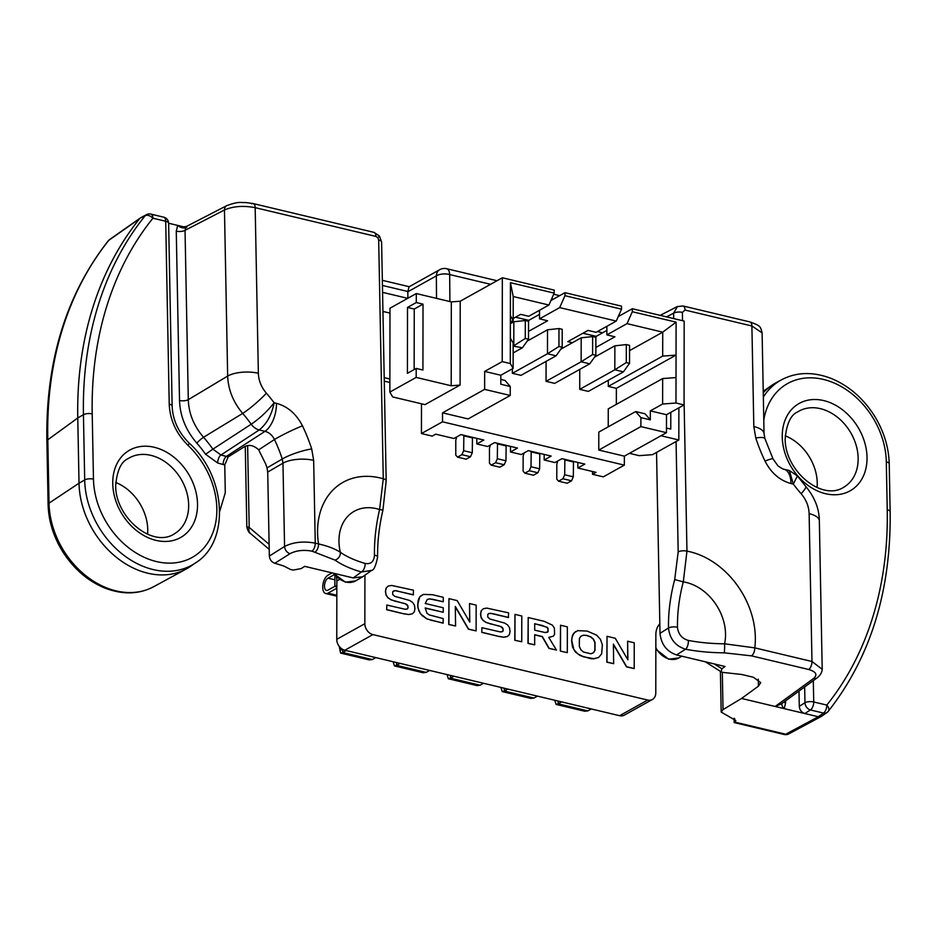 <?xml version="1.0" encoding="UTF-8"?>
<svg xmlns="http://www.w3.org/2000/svg" width="937" height="937" viewBox="0 0 937 937"><rect width="100%" height="100%" fill="white"/><g stroke="black" fill="none" stroke-linecap="round" stroke-linejoin="round"><path stroke-width="1.41" d="M374.46 555.079A6.43 2.483 179.1 0 1 374.495 555.091A6.43 2.483 179.1 0 1 377.611 557.164L377.611 557.164C375.807 565.901 373.816 570.305 371.626 570.375L361.401 571.992A102.508 42.774 -2.3 0 1 335.001 560.103A6.43 5.142 -54.7 0 0 340.365 552.76A6.43 5.142 -54.7 0 0 340.33 552.268A96.101 40.104 177.7 0 0 365.067 563.418C370.689 564.461 373.828 561.825 374.46 555.512L374.46 555.079A96.452 46.393 102.4 0 1 379.59 509.529A45.819 35.161 58.3 0 0 338.971 541.691A45.819 35.161 58.3 0 0 340.33 552.268C334.931 548.766 327.669 545.99 318.545 543.94A76.354 58.609 -121.7 0 1 383.268 478.772L378.677 240.024L377.857 237.752L375.936 236.429L255.18 207.663C243.386 205.437 233.149 206.21 224.47 209.982L185.034 230.35A6.43 2.518 -1.1 0 1 176.261 231.158L177.702 225.407L183.629 226.824L186.428 226.473L226.777 205.625A6.43 4.908 62.7 0 0 224.47 209.982L227.656 376.077C228.218 389.698 233.219 402.137 242.671 413.428L203.528 437.286A103.105 79.141 -121.7 0 1 212.886 449.163L251.186 424.215A105.494 80.98 58.3 0 0 242.671 413.428A22.511 3.08 138.8 0 0 266.366 393.177A127.982 98.244 -121.7 0 1 274.143 402.793C267.068 411.601 259.42 418.734 251.186 424.215A12.86 9.593 -123.2 0 0 259.209 429.966L220.98 455.007L228.195 456.893L224.751 464.939L217.7 463.007L205.566 454.246A96.675 74.21 58.3 0 0 196.793 443.107C185.842 430.306 180.08 416.098 179.517 400.486L176.261 231.158M386.185 480.81L382.917 510.15L379.59 509.529L383.268 478.772A6.43 2.518 178.9 0 1 386.185 480.81L381.605 242.062A6.43 2.518 178.9 0 0 378.677 240.024M798.992 691.061L799.284 706.334C799.694 709.988 801.533 712.378 804.778 713.537L818.294 716.746L823.529 713.08L810.446 709.965L804.778 713.537L775.157 706.475L813.703 678.411C817.755 674.699 816.092 671.724 808.69 669.486L751.521 655.865L724.219 652.831A102.508 42.774 -2.3 0 1 685.568 649.224C675.448 646.038 669.756 638.964 668.491 628.001A102.883 54.99 104.5 0 1 674.687 579.581L683.296 581.889A96.452 51.558 -75.5 0 0 677.486 627.275L677.498 627.708C678.447 634.396 682.054 638.636 688.344 640.428A96.101 40.104 177.7 0 0 724.57 643.801L754.789 647.865L811.969 661.487L822.182 669.264M724.219 652.831A6.43 0.656 -89.6 0 0 724.594 644.293A6.43 0.656 -89.6 0 0 724.57 643.801A45.819 35.161 58.3 0 0 725.531 633.787A45.819 35.161 58.3 0 0 683.296 581.889L686.962 551.132A76.354 58.609 -121.7 0 1 754.789 647.865A6.43 3.268 -76.6 0 1 751.521 655.865M817.076 487.451A43.512 33.392 58.3 0 0 817.24 482.86A43.512 33.392 58.3 0 0 785.229 435.799M147.577 534.137A43.512 33.392 58.3 0 0 147.741 529.557A43.512 33.392 58.3 0 0 115.743 482.485M47.81 439.769L49.029 503.146L79.024 483.199A80.383 61.701 58.3 0 0 116.621 557.515A80.383 61.701 58.3 0 0 186.322 568.958A80.383 61.701 58.3 0 0 190.715 566.241L195.903 562.633A80.032 61.432 -121.7 0 1 124.68 555.91A80.032 61.432 -121.7 0 1 84.693 479.943L83.44 414.704L77.771 417.961A385.821 296.151 -121.7 0 1 139.648 218.661L108.821 240.282A383.795 294.593 58.3 0 0 47.775 437.907L47.682 439.875L77.771 417.961L79.024 483.199L84.693 479.943A6.43 2.518 -1.1 0 1 93.466 479.135A73.613 56.501 58.3 0 0 185.503 560.455A73.613 56.501 58.3 0 0 188.056 445.415C176.191 433.608 169.913 419.835 169.222 404.081L165.708 221.261L152.918 218.216A379.052 290.95 58.3 0 0 92.213 413.896L93.466 479.135M169.222 404.081A6.43 2.518 -1.1 0 1 172.139 406.119L168.637 223.299A6.43 2.518 -1.1 0 0 165.708 221.261A6.43 3.268 -76.6 0 0 163.694 217.161L150.904 214.116A6.43 3.268 103.4 0 1 152.918 218.216A6.43 3.982 38.9 0 0 145.176 215.697L140.445 217.923L146.371 214.702A6.43 4.966 -118.2 0 0 145.176 215.697A385.47 295.893 -121.7 0 0 83.44 414.704A6.43 2.518 178.9 0 1 92.213 413.896M887.234 509.728A6.43 2.518 -1.1 0 1 890.15 511.766C891.087 591.036 870.473 657.54 828.308 711.265A6.43 3.971 -141.2 0 1 827.769 711.757A6.43 4.896 -125 0 1 826.984 712.507A6.43 4.896 -125 0 1 823.529 713.08A6.43 3.268 -76.6 0 0 826.797 705.081A379.052 290.95 58.3 0 0 887.234 509.728L886.308 461.836A73.613 56.501 58.3 0 0 829.069 381.054A73.613 56.501 58.3 0 0 763.784 420.174M335.001 560.103L311.974 551.155C303.553 549.621 296.244 550.452 290.06 553.662L274.846 563.254L283.759 565.983L290.4 569.427L293.129 570.083L301.257 568.56L304.701 566.358L353.237 577.918A19.302 14.816 -121.7 0 1 353.237 577.918L361.401 571.992A6.43 3.666 -73.8 0 0 365.102 563.898A6.43 3.666 -73.8 0 0 365.067 563.418M688.344 640.428A6.43 2.846 -79.2 0 1 688.367 640.92A6.43 2.846 -79.2 0 1 685.568 649.224L676.502 654.928C666.687 651.531 661.182 644.328 660.011 633.342L656.532 452.407M676.502 654.928L725.051 666.5L721.877 668.772L721.127 671.841L722.45 672.356L741.706 674.476L753.407 677.264L760.715 682.593L758.42 686.189L741.542 698.463L775.157 706.475L781.399 703.874L817.251 677.779C820.613 674.956 822.264 671.981 822.182 668.831L822.182 668.831M741.542 698.463L723.024 709.614L721.185 712.061L735.791 720.541L735.041 722.158L785.71 734.221L818.294 716.746L821.351 716.418L826.984 712.507A6.43 6.43 0 0 0 828.308 711.265A6.43 3.971 -141.2 0 0 826.797 705.081L813.726 701.965L813.316 680.637M168.637 223.252L177.702 225.407A6.43 3.842 31.4 0 0 185.702 227.504L185.034 230.35L188.29 399.677C188.77 413.475 193.854 426.007 203.528 437.286A6.43 0.914 -41.5 0 0 196.793 443.107M763.339 397.112A80.032 61.432 -121.7 0 1 781.47 379.813L775.918 382.835A80.383 61.701 58.3 0 0 771.526 385.54A80.383 61.701 58.3 0 0 763.257 392.826M436.525 298.376L436.349 275.876L407.829 291.794L407.888 298.247M407.829 291.794L409.012 286.839L439.722 269.692A9.651 7.531 -119.2 0 0 436.349 275.876A9.651 4.193 -0.5 0 1 449.678 274.553L449.901 301.562M302.452 425.82A144.064 110.578 -121.7 0 1 311.693 448.928L313.661 460.372A22.511 8.796 178.9 0 0 282.962 463.183L282.248 459.025A121.576 93.313 58.3 0 0 274.447 439.523C272.304 435.155 269.153 432.425 264.995 431.348L259.209 429.966C266.74 423.934 271.718 414.88 274.143 402.793L276.45 403.343C287.659 406.412 296.326 413.908 302.452 425.82A22.511 1.944 154.3 0 0 274.447 439.523L258.671 449.83C253.447 444.993 248.364 444.161 243.433 447.359L228.195 456.893M219.75 511.274L225.29 492.721L224.751 464.939M251.678 203.833A6.43 3.268 103.4 0 1 253.154 203.563A6.43 3.268 103.4 0 1 255.18 207.663L258.354 373.266C258.624 380.551 261.294 387.192 266.366 393.177M274.846 563.254C271.589 562.095 269.751 559.705 269.341 556.051L267.724 472.061L267.01 467.891A120.65 92.611 58.3 0 0 265.71 464.049L258.671 449.83M808.69 669.486A6.43 3.268 -76.6 0 0 811.969 661.487L809.123 513.64C808.865 506.343 806.195 499.714 801.123 493.717A127.982 98.244 -121.7 0 1 793.334 484.113L797.399 475.914L789.364 470.526L793.334 484.113L791.039 483.562C779.818 480.494 771.151 472.998 765.025 461.086A22.511 1.944 -25.7 0 1 773.025 458.896L764.932 438.645L764.042 433.679A22.511 8.796 -1.1 0 0 753.817 426.534L751.896 325.994L685.017 310.065L682.382 312.372L682.534 320.7M765.025 461.086A144.064 110.578 -121.7 0 1 755.784 437.977L753.817 426.534M674.687 579.581L678.189 551.928L676.069 441.526M371.591 570.399L362.748 576.735L353.249 577.918M245.271 446.434L246.818 526.817L249.195 527.437L269.118 544.303M734.093 718.257L734.175 722.521L735.041 722.158M205.566 454.246L212.886 449.163L220.98 455.007A6.43 3.268 -76.6 0 0 217.7 463.007M276.45 403.343A22.511 11.431 103.4 0 1 264.995 431.348L226.473 456.319A6.43 3.268 -76.6 0 0 223.205 464.319M311.693 448.928A22.511 4.404 162.2 0 0 282.248 459.025L267.01 467.891M269.341 556.051L284.567 546.47C293.234 542.09 303.459 540.989 315.254 543.155L318.545 543.94A6.43 3.268 -76.6 0 1 315.277 551.94M791.039 483.562A22.511 11.431 -76.6 0 0 783.976 469.238L789.364 470.526M755.784 437.977A22.511 4.404 -17.8 0 1 764.932 438.645M764.042 433.679L762.109 332.881L751.896 325.994A6.43 3.268 103.4 0 0 749.869 321.906L749.869 321.906C760.61 325.865 760.411 326.228 762.097 332.881M673.715 318.592L673.609 313.181L677.451 306.469M660.011 633.342L668.491 628.001A6.43 2.495 -0.9 0 1 677.451 627.263A6.43 2.495 -0.9 0 1 677.486 627.275M666.476 316.87L673.609 313.181A6.43 2.518 -1.1 0 1 682.382 312.372M660.187 315.371L677.053 306.668L682.991 305.966A6.43 3.268 103.4 0 1 685.017 310.065M186.732 227.562L185.702 227.504M226.777 205.625C239.614 201.01 240.083 202.884 245.541 202.509L253.154 203.563L373.91 232.341A6.43 3.268 103.4 0 1 375.936 236.429M785.593 700.829L785.628 702.879A6.43 2.518 -1.1 0 1 783.73 702.176M782.079 703.382A6.43 3.842 -148.6 0 0 784.199 708.63L785.628 702.879M269.212 549.363L250.554 533.563A6.43 5.458 -49.7 0 1 249.195 527.437L247.626 445.754M734.221 722.579L784.234 734.491A6.43 3.268 -76.6 0 0 785.71 734.221A6.43 4.966 61.8 0 0 788.755 733.905L821.351 716.418M587.815 710.902L558.183 703.839L556.086 704.425L584.723 711.242L587.815 710.902L591.306 708.958M558.183 701.063L558.183 703.839L561.673 701.895M556.086 704.425L554.763 700.255M557.902 700.993L556.426 700.642M533.938 698.065L504.305 691.002L502.209 691.588L530.846 698.405L533.938 698.065L537.428 696.121M504.305 688.226L504.305 691.002L507.795 689.058M502.209 691.588L500.885 687.418M504.024 688.168L502.548 687.805M372.305 659.554L342.673 652.503L340.576 653.077L369.213 659.906L372.305 659.554L375.796 657.61M342.778 649.446L342.673 652.503L346.163 650.559M340.576 653.077L339.229 646.389M342.673 649.505L341.326 649.95L340.892 648.146M334.896 575.47L334.872 586.515L336.84 585.426M334.872 586.515L336.84 586.984M334.872 586.316L327.985 590.146A6.43 3.268 -76.6 0 1 326.498 590.415A6.43 3.268 -76.6 0 1 324.565 584.77A6.43 3.268 -76.6 0 1 327.997 578.164L334.251 574.686M332.108 572.882L328.009 575.177A9.651 4.896 -76.6 0 0 322.855 585.075A9.651 4.896 -76.6 0 0 325.76 593.543A9.651 4.896 -76.6 0 0 327.985 593.144L336.84 588.213M426.183 672.391L396.55 665.329L394.454 665.914L423.091 672.743L426.183 672.391L429.673 670.447M396.55 662.564L396.55 665.329L400.04 663.384M394.454 665.914L393.13 661.745M396.269 662.494L394.793 662.143M480.06 685.228L450.428 678.165L448.331 678.751L476.968 685.579L480.06 685.228L483.551 683.284M450.428 675.39L450.428 678.165L453.918 676.221M448.331 678.751L447.008 674.581M450.147 675.331L448.671 674.98M592.512 471.51L592.512 474.298L603.287 476.863L624.347 465.139L624.358 456.155L598.766 450.053L598.79 432.086L635.649 411.554L640.896 417.609L650.325 419.858L645.078 413.803L635.649 411.554M421.486 403.8L421.439 433.55L432.215 436.115L435.728 434.159L453.918 438.493L460.934 434.581L483.832 440.039L476.816 443.951L487.591 446.516L494.607 442.604L517.505 448.062L510.489 451.974L521.265 454.539L528.281 450.627L551.179 456.085L544.163 459.985L554.938 462.562L561.954 458.65L584.852 464.108L577.836 468.008L596.014 472.342L592.512 474.298M515.537 317.198L528.773 320.349L539.513 314.363M621.536 309.163L564.964 295.682L559.694 307.605L616.265 321.075L621.536 309.163L621.547 306.165L564.976 292.684L550.921 300.519M582.884 333.244L596.119 336.395L606.86 330.41M616.347 404.362L616.37 388.34L608.289 386.407L662.693 356.107L662.728 332.155L676.092 322.152L675.975 403.015L684.057 404.948L684.174 321.086L632.323 308.73L618.268 316.565M460.219 301.222L460.09 385.084L425 404.632L392.673 396.937L389.851 392.076L389.979 308.214L416.297 293.55L451.318 301.901L460.219 301.222L502.337 277.762L502.22 361.623L510.302 363.556L513.113 368.405L500.827 375.257L500.815 384.24L510.243 386.489L510.232 395.473L484.64 389.37L442.522 412.83L468.113 418.933L510.232 395.473M513.183 318.51L520.656 314.352L528.737 316.273L548.918 305.029L554.189 293.117L554.2 290.119L502.337 277.762M629.547 350.637L662.728 332.155L627.04 323.64L606.86 334.884L606.871 326.31M676.092 322.152L632.311 311.728L627.04 323.64M554.189 293.117L510.419 282.693L513.218 296.525L513.183 320.489L510.372 315.628L510.302 363.556M548.918 305.029L513.218 296.525M632.323 308.73L632.311 311.728M606.86 334.884L614.941 336.816L595.862 347.44M616.265 321.075L596.084 332.319L588.003 330.398L567.81 341.642L572.366 342.719M559.694 307.605L539.513 318.838L547.595 320.77L528.515 331.393M539.513 318.838L539.525 310.264M528.527 322.398L528.773 320.349M564.976 292.684L564.964 295.682M510.419 282.693L510.372 315.628M684.057 404.948L666.5 414.716L666.476 432.695L624.358 456.155M502.22 361.623L484.663 371.403L500.827 375.257M675.975 403.015L662.623 404.023L650.337 410.874L666.5 414.716M510.337 338.093L513.148 342.954L513.113 368.405M510.36 322.059L513.183 320.489M421.439 433.55L442.51 421.814L442.522 412.83M442.51 421.814L624.347 465.139M608.23 426.827L608.254 408.872L662.658 378.571L662.623 404.023M608.289 386.407L608.3 380.281M579.745 369.401L579.722 389.347L588.342 391.397L623.445 371.848L629.523 363.322L629.559 345.355L626.326 344.582L626.291 362.549L629.523 363.322M546.072 361.377L546.048 381.324L554.669 383.374L589.771 363.825L595.85 355.299L595.885 337.332L592.652 336.559L592.617 354.526L595.85 355.299M512.375 368.815L512.375 373.301L520.995 375.35L556.098 355.802L562.177 347.276L562.212 329.309L558.979 328.536L558.944 346.503L562.177 347.276M650.337 410.874L650.325 419.858M676.01 377.564L662.658 378.571M662.693 356.107L676.045 355.1L616.37 388.34M666.476 432.695L640.885 426.593L640.896 417.609M640.885 426.593L598.766 450.053M476.816 438.364L476.816 443.951M577.836 462.433L577.836 468.008M544.163 454.41L544.163 459.985M510.489 446.387L510.489 451.974M573.491 461.391L573.315 476.828L571.547 480.798L567.166 483.246L558.546 481.185L556.789 479.17L556.812 464.202L557.726 461.004M564.87 459.341L564.695 474.778L562.926 478.748L558.546 481.185M573.327 461.941L564.706 459.891M573.315 476.828L564.695 474.778M571.547 480.798L562.926 478.748M539.817 453.367L539.63 468.805L537.873 472.775L533.493 475.223L524.872 473.162L523.115 471.147L523.139 456.178L524.052 452.981M531.197 451.318L531.01 466.755L529.253 470.725L524.872 473.162M539.653 453.918L531.033 451.868M539.63 468.805L531.01 466.755M537.873 472.775L529.253 470.725M506.144 445.356L505.957 460.781L504.2 464.752L499.819 467.2L491.199 465.139L489.442 463.124L489.465 448.155L490.379 444.958M497.524 443.295L497.336 458.732L495.579 462.702L491.199 465.139M505.98 445.895L497.36 443.845M505.957 460.781L497.336 458.732M504.2 464.752L495.579 462.702M472.471 437.333L472.283 452.758L470.526 456.729L466.146 459.177L457.525 457.127L455.769 455.101L455.792 440.132L456.706 436.935M463.85 435.272L463.663 450.709L461.906 454.679L457.525 457.127M472.307 437.872L463.686 435.822M472.283 452.758L463.663 450.709M470.526 456.729L461.906 454.679M484.663 371.403L484.64 389.37M500.827 379.438L504.996 380.434L510.243 386.489M384.205 377.646L389.874 378.993M389.862 382.483L384.275 381.148M661.007 435.74L678.833 439.992L652.503 454.656L639.163 455.663L629.406 453.332M382.952 312.138L383.83 311.646L389.968 313.099M383.83 311.646L382.952 312.408M389.851 392.076L416.18 377.412L451.201 385.763L460.09 385.084M416.297 293.55L416.286 302.546L407.513 307.43L407.419 373.313L416.192 368.428L416.18 377.412M414.154 369.565L414.248 309.034L407.513 307.43M666.488 428.057L670.763 429.076L670.787 412.339M678.88 407.829L678.833 439.992M416.192 368.428L422.927 370.033L423.02 304.15L414.248 309.034M423.02 304.15L416.286 302.546M451.318 301.901L451.201 385.763M579.722 389.347L614.824 369.787L623.445 371.848M594.526 357.149L614.859 345.835L614.824 369.787L626.291 362.549M614.859 345.835L626.326 344.582M546.048 381.324L581.151 361.776L589.771 363.825M560.853 349.138L581.186 337.812L581.151 361.776L592.617 354.526M581.186 337.812L592.652 336.559M512.375 373.301L547.477 353.753L556.098 355.802M527.18 341.115L547.513 329.789L547.477 353.753L558.944 346.503M547.513 329.789L558.979 328.536M513.148 346.093L522.424 347.779L528.503 339.253L528.538 321.286L525.306 320.513L525.27 338.48L528.503 339.253M510.36 323.698L513.839 321.766L513.804 345.73L525.27 338.48M513.136 352.944L522.424 347.779M513.839 321.766L525.306 320.513M595.885 338.444L596.119 336.395M575.587 631.561L572.542 635.075L571.582 640.639L572.484 646.952L575.283 651.883L580.073 655.525L590.65 658.664L593.812 658.805L598.626 657.469L601.648 653.862L602.35 644.89L600.488 639.397L596.682 635.169L587.183 631.069L577.742 630.648L573.912 633.002L571.992 637.488L571.757 640.545L573.819 649.482L577.602 653.757L583.435 656.802L593.988 658.711L598.802 657.376M560.326 651.098L567.307 652.62L567.342 626.853L560.537 625.225L560.326 651.098L567.307 652.62M492.335 613.712L508.393 617.542L508.568 612.845L486.772 608.101L483.375 608.699L481.196 610.772L480.529 614.203L481.138 617.694L483.023 620.435L486.221 622.531L500.522 626.513L502.794 628.458L503.075 629.957L502.771 631.28L500.452 631.96L481.934 627.696L481.759 632.381L499.058 636.504L503.837 637.207L507.385 636.528L509.388 634.607L510.056 631.269L509.482 627.72L507.713 625.049L504.656 623.07L489.817 618.982L487.767 617.085L487.814 614.344L488.739 613.524L492.511 613.618L508.568 617.448M488.634 613.606L490.121 613.384M425.222 608.113L443.236 612.259L443.248 607.773L425.257 603.487L427.26 599.446L429.497 598.86L443.26 601.777L443.26 597.291L432.461 594.714L423.477 594.398L419.706 596.939L417.715 604.705L417.996 608.031L420.35 613.665L426.979 618.959L443.049 623.164L443.236 618.584L429.251 614.906L426.967 613.278L425.199 607.961L443.236 612.259M427.19 599.516L429.322 598.966M659.824 623.796A19.326 15.086 60.9 0 0 655.865 634.595L655.783 692.993A9.663 7.543 -119.1 0 1 652.386 699.494A9.663 7.543 -119.1 0 1 647.69 700.056L372.914 634.595A9.663 7.543 -119.1 0 1 364.844 623.691L364.915 575.259M382.565 292.356L407.7 298.341M397.229 591.06L413.287 594.89L413.475 590.193L391.666 585.449L388.281 586.035L386.091 588.108L385.423 591.552L386.044 595.03L387.918 597.783L391.127 599.879L405.416 603.85L407.7 605.806L407.97 607.305L407.665 608.628L405.346 609.308L386.829 605.033L386.653 609.729L403.964 613.852L408.731 614.543L412.28 613.864L414.283 611.943L414.95 608.605L414.388 605.068L412.62 602.386L409.551 600.418L394.711 596.319L392.662 594.433L392.708 591.692L395.191 590.626L413.463 594.784M393.54 590.942L395.016 590.732M469.531 603.545L469.8 622.145L457.174 600.605L448.952 598.638L448.905 624.417L455.581 626.01L455.312 606.45L468.582 629.102L476.113 630.906L476.16 605.126L469.531 603.545L469.613 621.828M455.312 606.848L468.406 629.207L476.113 630.906M448.952 598.638L448.729 624.522L455.581 626.01M514.776 640.252L521.745 641.775L521.792 615.996L514.987 614.379L514.776 640.252L521.745 641.775M548.813 637.511L553.392 636.141L554.599 634.29L554.364 628.013L552.361 625.131L544.221 621.336L528.199 617.53L528.163 643.297L534.664 644.855L534.687 634.724L542.347 636.551L549.129 648.299L556.449 650.044L548.766 637.429L553.392 636.141M534.687 634.864L542.172 636.656L548.953 648.392L556.449 650.044M528.199 617.53L527.988 643.403L534.664 644.855M627.614 641.213L627.884 659.8L615.258 638.261L607.035 636.305L607 662.084L613.665 663.677L613.395 644.106L626.666 666.769L634.208 668.561L634.244 642.782L627.614 641.213L627.708 659.496M613.395 644.515L626.49 666.863L634.208 668.561M607.035 636.305L606.825 662.178L613.665 663.677M652.386 699.494L624.311 715.142A9.663 7.543 -119.1 0 1 619.603 715.704L344.828 650.231A9.663 7.543 -119.1 0 1 336.758 639.327L336.851 580.928A19.326 15.086 60.9 0 0 336.512 577.192M388.281 586.035L386.091 588.108M386.267 588.014L385.423 591.552M385.599 591.458L386.044 595.03M386.22 594.936L387.918 597.783M388.094 597.689L391.127 599.879M391.303 599.785L395.707 601.402M395.882 601.296L403.367 603.229M403.542 603.123L405.416 603.85M405.592 603.756L406.857 604.681M407.033 604.588L407.7 605.806M407.876 605.7L407.97 607.305M408.145 607.199L407.665 608.628M407.841 608.523L406.916 609.202M386.829 605.033L386.653 609.729M386.829 609.636L403.964 613.852M404.14 613.758L408.731 614.543M408.907 614.449L412.28 613.864M395.191 590.626L397.405 590.966M429.497 598.86L432.402 599.329M432.578 599.235L443.26 601.777M421.451 595.346L419.706 596.939M419.881 596.846L418.593 598.977M418.769 598.884L417.937 601.566M418.113 601.46L417.715 604.705M417.89 604.599L417.996 608.031M418.171 607.937L418.874 611.018M419.05 610.924L420.35 613.665M420.526 613.571L422.435 615.984M422.61 615.89L426.979 618.959M427.155 618.853L432.074 620.552M432.25 620.446L443.224 623.07M483.375 608.699L481.196 610.772M481.372 610.666L480.529 614.203M480.704 614.11L481.138 617.694M481.313 617.588L483.023 620.435M483.199 620.341L486.221 622.531M486.397 622.437L490.812 624.054M490.988 623.96L498.472 625.881M498.648 625.787L500.522 626.513M500.698 626.42L501.951 627.345M502.127 627.24L502.794 628.458M502.97 628.364L503.075 629.957M503.251 629.863L502.771 631.28M502.946 631.187L502.021 631.854M481.934 627.696L481.759 632.381M481.934 632.288L499.058 636.504M499.234 636.41L503.837 637.207M504.012 637.101L507.385 636.528M490.297 613.29L492.511 613.618M514.987 614.379L514.952 640.158M534.699 623.667L534.687 630.168L545.193 632.534L548.075 631.702L548.075 628.469L546.997 627.216L534.699 623.667M542.664 625.565L534.699 623.808M546.962 632.452L547.899 631.807L547.899 628.563L546.821 627.322L542.488 625.67M560.537 625.225L560.502 651.004M587.183 635.485L583.517 635.169L580.928 636.188L579.371 638.554L579.335 646.471L580.823 649.692L583.4 652L590.872 653.78L593.484 652.738L595.018 650.301L595.03 642.372L593.496 639.21L590.896 636.926L587.183 635.485L583.341 635.263L580.893 636.223M593.332 652.796L594.843 650.395L594.854 642.477L593.32 639.303L590.72 637.019L587.007 635.591M655.853 647.772A19.08 14.641 58.3 0 0 669.463 659.074A19.08 14.641 58.3 0 0 678.88 657.915L668.702 659.226L655.841 649.224M334.158 573.374A19.08 14.641 58.3 0 0 346.186 582.053A19.08 14.641 58.3 0 0 355.591 580.893L345.413 582.205L333.139 573.128M886.308 461.836A6.43 2.518 -1.1 0 1 889.225 463.874C888.791 447.254 883.872 431.289 874.502 415.969C863.094 398.061 848.535 385.505 830.803 378.29C812.73 371.52 796.286 372.036 781.47 379.813M867.018 457.244A50.586 38.827 -121.7 0 1 825.532 493.694A50.586 38.827 -121.7 0 1 782.254 437.052A50.586 38.827 -121.7 0 1 823.74 400.591A50.586 38.827 -121.7 0 1 867.018 457.244M844.026 487.053A44.156 33.896 58.3 0 0 858.151 458.099A44.156 33.896 58.3 0 0 836.624 416.59A44.156 33.896 58.3 0 0 797.692 411.893C790.617 414.962 786.448 424.028 785.171 439.09C784.937 470.924 822.159 501.892 844.026 487.053M197.52 503.93A50.586 38.827 -121.7 0 1 156.034 540.38A50.586 38.827 -121.7 0 1 112.756 483.738A50.586 38.827 -121.7 0 1 154.242 447.277A50.586 38.827 -121.7 0 1 197.52 503.93M174.528 533.739A44.156 33.896 58.3 0 0 188.653 504.785A44.156 33.896 58.3 0 0 167.126 463.276A44.156 33.896 58.3 0 0 128.193 458.58C121.119 461.648 116.949 470.714 115.673 485.776C115.438 517.611 152.661 548.578 174.528 533.739M381.605 242.062L379.45 236.007L377.857 237.752M658.863 625.447A19.08 14.641 58.3 0 0 658.184 625.916L659.847 624.803M153.609 586.738C139.109 594.363 122.993 594.854 105.284 588.225C87.937 581.174 73.672 568.888 62.51 551.354C53.339 536.362 48.537 520.738 48.103 504.469A6.43 2.518 -1.1 0 1 49.029 503.146A78.345 60.144 58.3 0 0 85.677 575.587A78.345 60.144 58.3 0 0 153.609 586.738L186.322 568.958M799.284 706.334L804.953 702.762A6.43 4.732 57.8 0 0 810.446 709.965A6.43 3.268 -76.6 0 0 813.726 701.965A6.43 2.518 -1.1 0 0 804.953 702.762L804.649 686.95M407.829 291.501L382.437 285.445M714.275 663.935L721.877 668.772M758.42 686.189L758.279 679.173M722.31 672.321L723.024 709.614M596.178 336.36L582.943 333.209M313.661 460.372L315.254 543.155A6.43 3.268 -76.6 0 1 311.974 551.155M179.517 400.486A6.43 2.518 -1.1 0 0 188.29 399.677L227.656 376.077A22.511 8.796 178.9 0 1 258.354 373.266M684.057 400.052L686.962 551.132A6.43 2.518 -1.1 0 0 678.189 551.928M290.06 553.662A6.43 4.732 -122.2 0 1 284.567 546.47L282.962 463.183L267.724 472.061M553.24 299.231L551.659 298.844M490.601 284.309L449.678 274.553A9.651 4.896 -76.6 0 0 446.656 268.72L497.032 280.725M734.655 718.656L734.725 722.392M809.123 513.64A22.511 8.796 -1.1 0 1 819.348 520.773L819.348 520.773C819.196 508.639 814.675 497.207 805.785 486.479L797.399 475.902M801.123 493.717A22.511 3.08 -41.2 0 0 805.785 486.479M813.703 678.411A6.43 4.954 53.9 0 0 817.251 677.779M172.139 406.119C172.748 419.987 178.358 432.25 188.981 442.908A6.43 1.335 133.6 0 1 188.056 445.415M47.775 437.907A6.43 2.518 178.9 0 0 46.85 439.23L48.103 504.469M108.282 240.786A6.43 3.971 -141.3 0 1 108.821 240.282A6.43 4.896 -125 0 1 109.617 239.532A6.43 6.43 0 0 0 108.282 240.786C66.386 294.253 45.913 360.405 46.85 439.23M336.828 595.253L327.985 593.144M334.884 579.804L327.997 578.164M336.758 639.327L364.844 623.691M336.851 580.928L339.381 579.511M619.603 715.704L647.69 700.056M344.828 650.231L372.914 634.595M890.15 511.766L889.225 463.874M763.233 391.303L771.526 385.54M678.88 657.915L681.831 656.205M355.591 580.893L362.76 576.747M721.185 712.061L720.401 671.384M822.194 668.854L819.348 520.773M783.976 469.238C784.515 470.058 777.651 466.076 777.499 465.22L773.025 458.896M602.596 332.787L597.443 331.557M553.697 294.23L559.658 295.647M446.656 268.72A9.651 9.651 0 0 0 439.722 269.692M409.235 286.722L382.331 280.315M682.991 305.966L749.869 321.906M379.45 236.007L373.91 232.341M377.611 557.164C377.388 541.973 379.157 526.301 382.917 510.15M188.981 442.908C226.649 476.64 229.905 541.656 195.903 562.633M168.637 223.299A6.43 6.43 0 0 0 163.694 217.161M250.554 533.563C248.996 532.919 247.755 530.67 246.829 526.817M721.127 671.841L705.338 661.803M784.234 734.491A6.43 6.43 0 0 0 788.755 733.905M150.904 214.116A6.43 6.43 0 0 0 146.371 214.702M140.445 217.923L109.617 239.532M336.828 596.178L325.76 593.543"/></g></svg>

